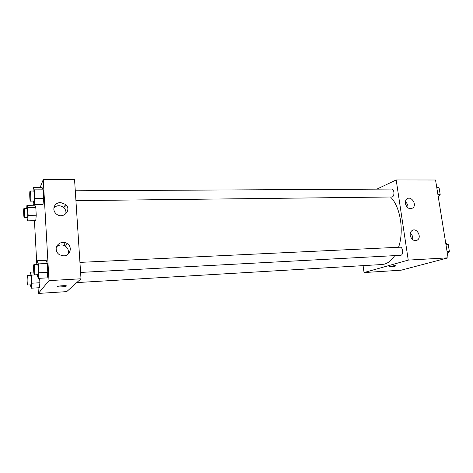 <?xml version="1.0" encoding="UTF-8"?>
<svg xmlns="http://www.w3.org/2000/svg" width="473" height="473" viewBox="0 0 473 473"><rect width="100%" height="100%" fill="white"/><g stroke="black" fill="none" stroke-linecap="round" stroke-linejoin="round"><path stroke-width="0.71" d="M376.81 189.147L396.185 179.959L435.556 180.006L448.085 257.826L401.199 270.184L364.044 272.56L363.087 265.643M394.701 265.619L396.143 265.832C395.085 266.429 387.765 267.18 389.155 266.547L394.701 265.619M396.185 179.959L408.246 260.103L448.085 257.826M408.246 260.103L364.044 272.56M405.379 203.561C405.142 201.699 405.592 200.221 406.715 199.139C410.883 195.089 417.405 204.537 412.823 207.96C409.352 209.569 406.869 208.102 405.379 203.561M410.227 235.483C409.973 233.325 410.558 231.693 411.983 230.599C416.642 227.07 422.312 237.275 417.275 240.124C413.887 241.319 411.534 239.776 410.227 235.483M407.909 207.824C408.169 205.353 407.324 203.331 405.373 201.764M412.58 239.628C413.065 237.056 412.308 234.904 410.316 233.165M75.928 200.653L392.206 196.987C394.831 196.064 394.328 188.833 391.656 189.064L75.284 190.779M80.593 272.424L400.879 255.296C403.747 254.669 402.949 246.841 400.063 247.202L79.943 262.385M76.78 282.588L381.983 264.525L384.62 264.07C388.416 262.953 391.768 260.15 394.683 255.668M398.573 247.273C404.303 230.895 400.347 206.719 390.633 197.129M65.286 204.939L64.807 208.806M64.186 242.442L64.352 245.57M81.007 278.786L74.557 179.598L43.262 179.563L48.991 280.613L81.007 278.786L66.723 291.616L38.366 293.437L38.065 287.791M60.443 202.474L65.581 204.419C72.215 209.965 62.986 219.732 56.382 214.021C54.827 212.714 53.969 211.1 53.816 209.178C54.011 205.158 56.222 202.923 60.443 202.474M63.695 255.858L59.633 254.852C57.552 253.558 56.405 251.737 56.192 249.383C55.637 243.967 62.82 240.308 67.302 243.648C72.747 246.989 70.17 255.858 63.695 255.858M39.898 282.748L39.655 278.301L39.898 282.748L39.389 287.714L39.898 282.748L31.667 283.226L31.23 288.211L30.367 284.882M34.925 205.229L35.806 207.458L34.925 205.229L26.92 205.335L27.718 207.576L28.132 215.398L27.724 220.85L26.884 217.686M36.232 215.245L35.806 207.458L36.232 215.245L35.759 220.666L36.232 215.245L28.132 215.398M43.132 189.827L42.079 187.574L43.132 189.827L43.611 198.347L43.132 189.827L34.281 189.868L34.742 198.429L34.239 204.567L33.234 201.131M43.031 204.454L43.611 198.347L43.031 204.454L34.239 204.567M48.991 280.613L38.366 293.437M33.624 205.247L33.808 203.473M40.093 187.58L43.262 179.563M36.805 264.431L34.452 220.696M47.164 277.888L47.791 272.33L47.294 263.473L46.177 260.351L47.294 263.473L47.791 272.33L47.164 277.888L38.224 278.378L37.19 274.736M65.782 213.932C66.297 211.526 65.617 209.415 63.754 207.606C60.349 205.069 57.062 205.105 53.904 207.718M67.793 254.373C69.04 251.133 68.254 248.396 65.428 246.173C62.318 244.358 59.379 244.547 56.594 246.735M57.251 286.597L57.493 286.455C59.32 285.651 68.408 285.355 66.173 286.165C64.612 286.88 56.382 287.282 57.251 286.597M57.215 286.668C57.044 287.265 64.724 286.833 66.173 286.165L66.173 286.165M30.106 275.505L30.39 272.141L31.248 275.12L31.667 283.226M27.712 285.036L31.052 284.805C31.579 284.297 31.171 275.191 30.633 275.475L27.351 275.653C26.784 275.469 27.156 285.284 27.712 285.036L27.765 284.994C28.274 284.492 27.866 275.369 27.351 275.653M30.39 272.141L33.76 271.969M31.248 275.12L37.196 274.801M31.23 288.211L39.389 287.714M26.695 208.481L26.92 205.335M24.229 217.74L27.552 217.562C28.025 216.628 27.688 208.215 27.186 208.475L23.957 208.522C23.408 208.327 23.691 217.964 24.229 217.74L24.318 217.627C24.773 216.693 24.43 208.262 23.957 208.522M27.718 207.576L35.806 207.458M27.724 220.85L35.759 220.666M36.924 264.425L37.272 260.753L38.289 263.899L38.774 272.803L38.224 278.378M34.346 274.89L38.017 274.642C38.656 274.009 38.207 264.082 37.556 264.395L33.961 264.567C33.27 264.366 33.672 275.156 34.346 274.89L34.423 274.837C35.032 274.204 34.582 264.253 33.961 264.567M37.272 260.753L46.177 260.351M38.289 263.899L47.294 263.473M38.774 272.803L47.791 272.33M33.057 191.009L33.323 187.604L34.281 189.868M30.384 201.161L34.044 200.972C34.606 199.837 34.245 190.725 33.648 191.003L30.112 191.027C29.45 190.802 29.734 201.403 30.384 201.161L30.503 201.007C31.041 199.872 30.68 190.743 30.112 191.027M33.323 187.604L42.079 187.574M34.742 198.429L43.611 198.347M445.737 243.258L448.256 244.559L449.35 251.334L447.452 253.895M445.968 244.665L448.256 244.559M447.056 251.453L449.35 251.334M436.674 186.936L439.11 187.935L440.174 194.509L438.335 197.259M436.839 187.947L439.11 187.935M437.897 194.533L440.174 194.509M412.823 207.96L410.836 208.747M417.275 240.124L415.619 240.656M65.581 204.419L63.754 207.606M67.302 243.648L65.428 246.173"/></g></svg>

